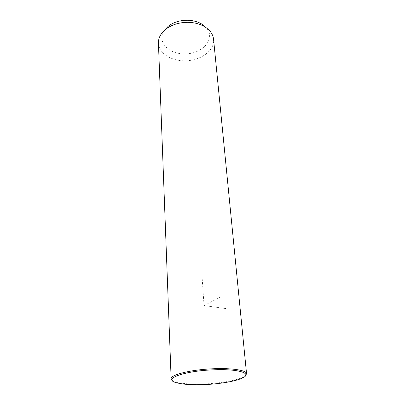<?xml version="1.0" encoding="UTF-8"?>
<svg xmlns="http://www.w3.org/2000/svg" width="405" height="405" viewBox="0 0 405 405"><rect width="100%" height="100%" fill="white"/><g stroke="black" fill="none" stroke-linecap="round" stroke-linejoin="round"><path stroke-width="0.3" stroke-dasharray="2.02 1.52" d="M158.436 43.021C158.638 52.974 170.844 60.877 184.442 60.765C200.085 61.12 214.969 50.681 213.567 39.26M164.131 30.623C156.578 41.487 168.576 54.174 184.346 53.824C202.065 54.523 216.417 38.743 206.241 27.753M172.327 380.568L174.869 381.753C181.541 383.758 191.742 384.466 205.467 383.879C220.872 383.165 236.753 380.386 243.253 377.095L245.612 375.572M229.043 309.025L204.029 305.547L221.844 296.404M204.029 305.547L202.019 276.129M175.628 382.482L174.869 381.753M242.6 377.921L243.253 377.095"/><path stroke-width="0.61" d="M245.612 375.572L246.559 373.729L213.567 39.26C212.984 34.172 209.927 29.94 204.393 26.563C199.68 23.86 194.172 22.442 187.859 22.321C179.157 22.376 171.801 24.664 165.802 29.19C160.775 33.291 158.32 37.903 158.436 43.021L171.143 378.867L172.327 380.568M206.241 27.753L201.528 23.92C197.453 21.581 192.704 20.356 187.282 20.25C179.8 20.29 173.467 22.27 168.283 26.188L164.131 30.623M246.559 373.729C246.65 370.251 231.655 367.861 212.701 368.783C190.578 369.689 170.242 374.873 171.143 378.867M212.676 369.861C183.961 371 162.856 378.898 175.628 382.482C182.149 384.436 192.137 385.12 205.588 384.542C220.69 383.839 236.252 381.125 242.6 377.921C252.973 373.278 237.912 368.58 212.676 369.861M201.528 23.92L204.393 26.563M168.283 26.188L165.802 29.19"/></g></svg>
